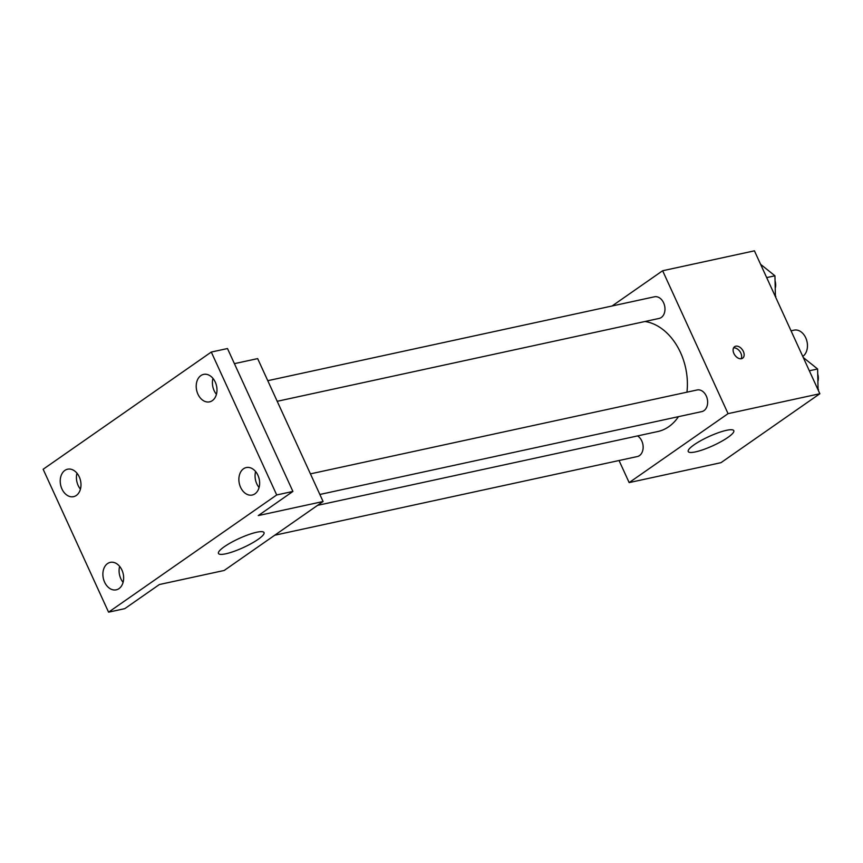 <?xml version="1.0" encoding="UTF-8"?>
<svg xmlns="http://www.w3.org/2000/svg" width="863" height="863" viewBox="0 0 863 863"><rect width="100%" height="100%" fill="white"/><g stroke="black" fill="none" stroke-linecap="round" stroke-linejoin="round"><path stroke-width="1.29" d="M802.763 356.408A14.035 10.173 -102.2 0 0 805.74 337.832A14.035 10.173 -102.2 0 0 794.1 330.151L791.047 330.82M612.083 305.987L662.633 270.745L754.424 250.831L819.85 393.733L720.95 462.687L629.159 482.6L619.041 460.518M686.948 392.169A56.138 40.69 -102.2 0 0 680.508 352.536A56.138 40.69 -102.2 0 0 644.995 321.5M317.595 505.34L657.8 431.532A56.138 40.69 -102.2 0 0 678.447 416.667M662.633 270.745L728.059 413.647L629.159 482.6M274.736 535.222L637.326 456.549A11.068 8.026 -102.2 0 0 641.802 440.982A11.068 8.026 -102.2 0 0 637.584 435.923M277.206 401.295L659.149 318.425A11.068 8.026 -102.2 0 0 663.625 302.848A11.068 8.026 -102.2 0 0 654.456 296.796L267.767 380.691M310.432 473.863L697.121 389.968A11.068 8.026 77.8 0 1 707.304 399.084A11.068 8.026 77.8 0 1 701.813 411.597L319.86 494.467M728.059 413.647L819.85 393.733M726.452 430.324A25.059 4.995 -24.6 0 1 733.787 430.659A25.059 4.995 -24.6 0 1 713.086 445.642A25.059 4.995 -24.6 0 1 688.221 451.532A25.059 4.995 -24.6 0 1 700.842 440.626A25.059 4.995 -24.6 0 1 726.452 430.324M733.895 353.474A7.012 4.628 -124.9 0 1 734.607 346.689A7.012 4.628 -124.9 0 1 742.417 349.795A7.012 4.628 -124.9 0 1 742.633 358.199A7.012 4.628 -124.9 0 1 733.895 353.474M733.582 347.875A7.012 4.628 -124.9 0 1 739.925 351.532A7.012 4.628 -124.9 0 1 741.166 358.749M234.402 363.657L257.659 358.609L323.086 501.511L224.186 570.465L159.396 584.521L124.779 608.652L108.576 612.169L43.15 469.267L211.284 352.05L227.487 348.533L292.913 491.446L258.296 515.578L323.086 501.511M211.284 352.05L276.71 494.952L292.913 491.446M276.71 494.952L108.576 612.169M256.689 532.244A25.059 4.995 -24.6 0 1 264.024 532.59A25.059 4.995 -24.6 0 1 243.323 547.563A25.059 4.995 -24.6 0 1 218.458 553.453A25.059 4.995 -24.6 0 1 231.079 542.547A25.059 4.995 -24.6 0 1 256.689 532.244M76.98 473.194A14.045 10.183 -102.2 0 0 80.432 489.148M119.633 566.365A14.045 10.183 -102.2 0 0 123.096 582.32M212.967 378.382A14.045 10.183 -102.2 0 0 216.43 394.337M255.621 471.554A14.045 10.183 -102.2 0 0 259.083 487.519M107.53 563.582A14.045 10.183 77.8 0 1 110.281 562.374A14.045 10.183 77.8 0 1 122.675 571.953A14.045 10.183 77.8 0 1 118.997 588.62A14.045 10.183 77.8 0 1 116.246 589.828A14.045 10.183 77.8 0 1 103.851 580.249A14.045 10.183 77.8 0 1 107.53 563.582M243.528 468.771A14.045 10.183 77.8 0 1 246.279 467.563A14.045 10.183 77.8 0 1 258.663 477.153A14.045 10.183 77.8 0 1 254.984 493.809A14.045 10.183 77.8 0 1 252.233 495.028A14.045 10.183 77.8 0 1 239.849 485.438A14.045 10.183 77.8 0 1 243.528 468.771M200.863 375.599A14.045 10.183 77.8 0 1 203.614 374.391A14.045 10.183 77.8 0 1 216.009 383.981A14.045 10.183 77.8 0 1 212.33 400.637A14.045 10.183 77.8 0 1 209.58 401.856A14.045 10.183 77.8 0 1 197.185 392.266A14.045 10.183 77.8 0 1 200.863 375.599M64.876 470.411A14.045 10.183 77.8 0 1 67.627 469.202A14.045 10.183 77.8 0 1 80.011 478.782A14.045 10.183 77.8 0 1 76.332 495.448A14.045 10.183 77.8 0 1 73.582 496.656A14.045 10.183 77.8 0 1 61.197 487.066A14.045 10.183 77.8 0 1 64.876 470.411M803.259 357.498L817.606 368.976L818.081 389.86M809.343 370.777L817.606 368.976M817.984 389.655L818.545 389.537M818.135 380.605A11.068 8.026 -102.2 0 0 817.854 374.477M760.605 264.326L774.942 275.804L775.416 296.689M766.678 277.595L774.942 275.804M775.33 296.484L775.88 296.365M775.47 287.433A11.068 8.026 -102.2 0 0 775.201 281.306"/></g></svg>
